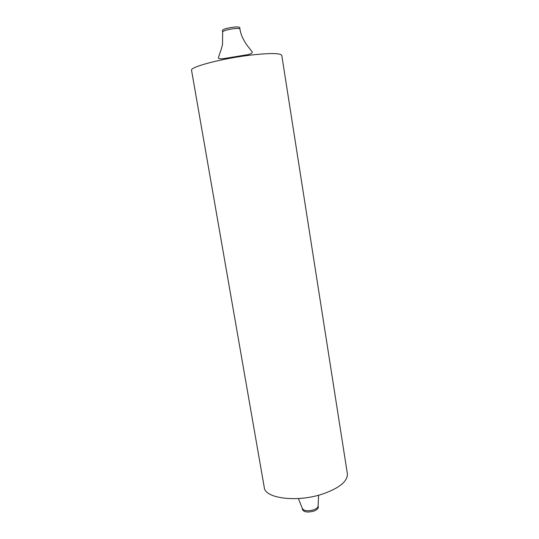 <?xml version="1.0" encoding="UTF-8"?>
<svg xmlns="http://www.w3.org/2000/svg" width="539" height="539" viewBox="0 0 539 539"><rect width="100%" height="100%" fill="white"/><g stroke="black" fill="none" stroke-linecap="round" stroke-linejoin="round"><path stroke-width="0.81" d="M233.818 27.132C237.463 26.795 239.437 26.943 239.74 27.563L239.983 29.066C239.687 28.452 237.712 28.318 234.067 28.655C227.337 29.551 223.523 30.649 222.634 31.942L222.378 30.433C223.267 29.133 227.081 28.028 233.818 27.132M302.514 509.631C303.942 512.158 307.661 512.663 313.664 511.154C316.838 509.988 318.387 508.614 318.306 507.017L318.104 505.771C318.185 507.361 316.636 508.735 313.462 509.894C307.452 511.403 303.733 510.905 302.305 508.385L302.514 509.631M191.561 70.373C189.445 66.977 222.937 58.205 252.003 54.958C270.726 52.95 280.657 53.112 281.789 55.436L347.365 473.68C347.817 481.125 339.786 487.829 323.272 493.798C297.616 502.692 264.851 498.568 264.265 487.438L191.561 70.373M239.983 29.066C240.765 36.652 247.098 45.835 248.688 47.304L252.34 52.128C252.05 53.529 249.57 54.527 244.922 55.119L225.181 58.36C220.714 59.088 218.443 58.886 218.362 57.754L220.289 51.973C220.451 51.394 221.138 50.376 222.54 44.158L222.634 31.942M318.623 495.193L318.104 505.771M298.404 498.541L302.305 508.385"/></g></svg>
